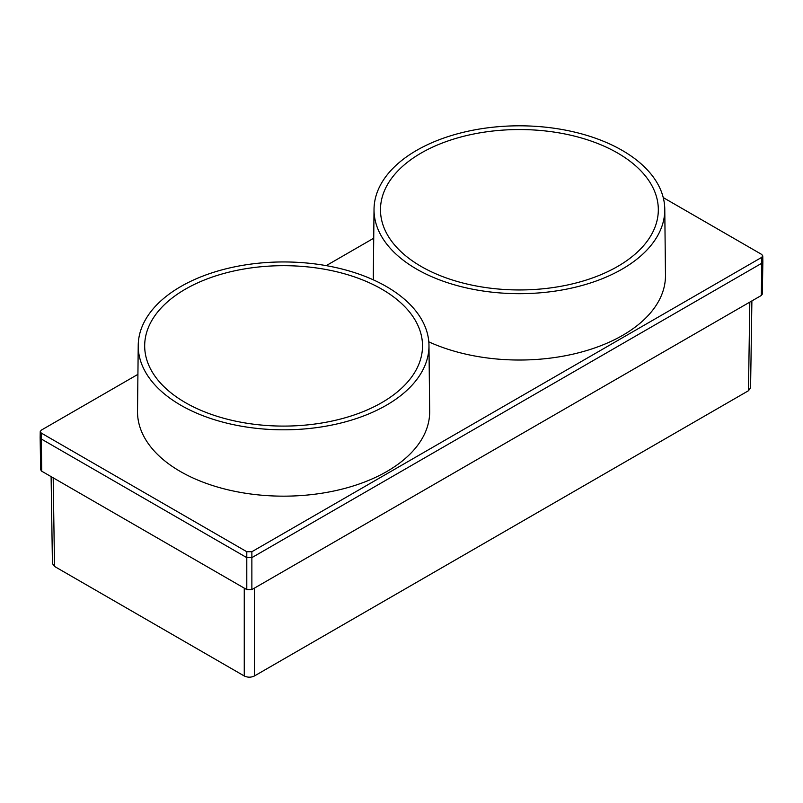 <?xml version="1.0" encoding="UTF-8"?>
<svg xmlns="http://www.w3.org/2000/svg" width="803" height="803" viewBox="0 0 803 803"><rect width="100%" height="100%" fill="white"/><g stroke="black" fill="none" stroke-linecap="round" stroke-linejoin="round"><path stroke-width="1.2" d="M51.111 476.621L52.426 563.535L54.524 566.436L244.263 675.975C247.645 677.571 251.028 677.571 254.41 675.975L748.476 390.73L749.811 302.109M751.889 300.914L750.574 387.829L748.476 390.73M761.706 257.372L762.76 255.886L762.85 261.788L762.358 294.028L761.314 295.474L251.871 589.593L251.871 557.633L761.796 263.233L761.706 257.372L251.871 551.721L251.871 557.633L246.792 557.633L41.204 438.94L40.15 437.494L40.24 431.592L41.294 433.078L246.792 551.721L251.871 551.721M519.4 289.953A138.919 80.21 0 0 0 658.319 210.045A138.919 80.21 0 0 0 519.4 129.544A138.919 80.21 0 0 0 380.481 210.045A138.919 80.21 0 0 0 519.4 289.953M519.4 293.677A145.373 83.934 180 0 1 416.606 269.095A145.373 83.934 180 0 1 374.027 209.232A145.373 83.934 180 0 1 519.4 125.81A145.373 83.934 180 0 1 664.774 209.232A145.373 83.934 180 0 1 519.4 293.677M373.505 279.926A146.076 84.335 180 0 1 373.325 275.168L374.027 209.232M664.774 209.232L665.476 275.168A146.076 84.335 180 0 1 519.4 360.025A146.076 84.335 180 0 1 428.802 341.847M428.973 345.36L429.675 411.307A146.076 84.335 180 0 1 283.6 496.164A146.076 84.335 180 0 1 137.524 411.307L138.226 345.36A145.373 83.934 180 0 1 283.6 261.949A145.373 83.934 180 0 1 386.394 286.53A145.373 83.934 180 0 1 428.973 345.36A145.373 83.934 180 0 1 283.6 429.816A145.373 83.934 180 0 1 138.226 345.36M663.238 197.588L761.706 254.441L762.76 255.886M373.716 238.22L326.219 265.642M137.915 374.359L41.294 430.147L40.24 431.592M762.85 261.788L761.796 263.233L761.314 295.474M40.15 437.494L40.642 469.735L41.686 471.18L246.792 589.593L251.871 589.593M422.519 345.882A138.919 80.21 180 0 1 422.519 346.183A138.919 80.21 180 0 1 283.6 426.092A138.919 80.21 180 0 1 144.681 346.183A138.919 80.21 180 0 1 144.681 345.882A138.919 80.21 180 0 1 283.6 265.683A138.919 80.21 180 0 1 422.519 345.882M254.41 675.975L254.41 588.127M244.263 675.975L244.263 588.127M246.792 551.721L246.792 589.593M41.686 471.18L41.294 433.078M54.524 566.436L53.189 477.815"/></g></svg>
